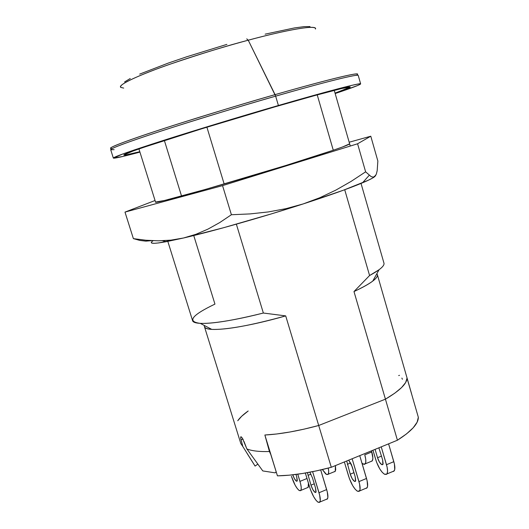 <?xml version="1.0" encoding="UTF-8"?>
<svg xmlns="http://www.w3.org/2000/svg" width="529" height="529" viewBox="0 0 529 529"><rect width="100%" height="100%" fill="white"/><g stroke="black" fill="none" stroke-linecap="round" stroke-linejoin="round"><path stroke-width="0.79" d="M402.41 379.267L401.875 378.07M242.494 438.382L246.871 448.929L262.787 470.929L275.087 472.847L276.072 471.967M204.412 326.565L204.366 325.5C203.943 327.696 206.409 328.985 211.765 329.382C226.28 329.964 250.925 325.467 285.706 315.892C241.012 328.674 205.113 332.847 204.412 326.565L240.801 443.494L242.824 446.522L240.702 438.362L240.781 436.822L241.303 436.921M269.433 451.535C259.362 451.812 251.844 450.946 246.871 448.929C251.844 450.946 259.362 451.812 269.433 451.535L271.046 455.072L269.433 451.535L264.864 435.01L276.627 433.992L289.786 432.028L303.963 429.171L318.709 425.488L385.429 399.17L394.773 393.192L401.564 387.585L405.657 382.52L407.026 378.142L411.588 393.953M244.014 441.497L246.871 448.929L262.787 470.929L275.087 472.847L276.237 471.921M248.18 410.987L241.647 416.29L237.739 420.753C239.849 417.698 243.327 414.445 248.18 410.987L241.647 416.29L237.739 420.753M155.539 202.065L164.453 200.484L205.107 189.501L285.66 165.531C327.2 152.57 348.525 145.336 349.636 143.835L342.594 146.956L333.283 150.236L317.228 94.883L333.27 150.236L285.66 165.531C223.225 184.932 152.484 204.63 155.539 202.065L138.948 148.953M372.78 281.071C377.032 277.798 378.38 275.364 376.82 273.764L377.369 274.677C378.209 278.175 370.412 283.802 353.98 291.558C362.537 287.584 368.806 284.086 372.78 281.071L379.048 269.737L369.586 275.53L344.716 189.732L369.586 275.53C379.915 269.922 384.709 265.789 383.961 263.138L361.029 183.431M267.357 443.52L277.441 475.849L264.864 435.01L276.627 433.992L289.786 432.028L303.963 429.171L318.709 425.488L331.299 467.286L316.593 470.843L302.429 473.501L289.251 475.181L277.441 475.849C292.828 475.558 310.781 472.701 331.299 467.286L397.424 440.227L385.429 399.17C399.699 390.739 406.9 383.73 407.026 378.142C406.9 383.73 399.699 390.739 385.429 399.17L397.424 440.227C411.463 431.261 418.432 423.617 418.333 417.282L417.13 422.188L413.215 427.763L406.596 433.84L397.424 440.227L331.299 467.286L318.709 425.488L385.429 399.17L353.98 291.558L369.586 275.53L353.98 291.558L385.429 399.17L318.709 425.488C298.111 431.023 280.165 434.197 264.864 435.01C280.165 434.197 298.111 431.023 318.709 425.488L285.706 315.892L263.356 313.036C233.507 320.435 212.479 323.88 200.286 323.364C186.737 321.698 191.617 315.277 214.946 304.102L193.746 235.537M167.825 241.396L192.556 320.561C193.495 326.082 222.173 323.536 263.356 313.036L285.706 315.892L318.709 425.488L385.429 399.17L394.773 393.192L401.564 387.585L405.657 382.52L407.026 378.142L411.588 393.794L377.369 274.677M263.356 313.036L236.357 224.157L263.356 313.036M224.164 184.013L206.905 127.191L224.164 184.013M240.616 437.351L241.184 436.842L241.793 437.404L243.307 439.864M164.38 140.529L181.546 196.061M254.952 465.877L246.99 453.267M257.815 464.138L255.077 466.069L242.824 446.522L241.012 439.764L242.877 439.037L241.012 439.764L240.702 438.369M399.494 375.332L398.674 375.564M246.739 38.868L248.24 40.204C274.849 32.924 316.911 23.514 315.482 29.029C317.724 24.691 290.626 28.811 248.24 40.204L275.649 96.159C308.367 86.696 357.128 73.498 358.245 75.455C358.682 73.663 326.386 81.565 275.649 96.159L278.406 105.496C329.038 90.776 361.188 82.471 360.646 83.886C360.229 84.779 351.732 87.999 335.161 93.534L357.584 85.546L360.599 84.018L358.847 83.893L352.069 85.288L323.576 92.694L278.406 105.496L275.649 96.159C237.025 107.255 191.868 121.042 159.758 131.523C127.152 142.248 110.799 148.312 110.706 149.72C109.477 148.47 140.099 137.646 178.26 125.571C218.06 113.094 250.528 103.287 275.649 96.159L275.067 94.638C329.712 78.947 362.127 71.309 357.161 74.635C361.995 70.635 309.518 84.673 275.067 94.638L248.24 40.204C216.804 48.622 180.534 60.081 155.539 69.438C130.174 79.132 118.608 85.129 120.85 87.424C116.922 85.195 139.491 74.794 169.921 64.24C201.754 53.482 227.86 45.474 248.24 40.204L246.739 38.868M139.808 151.711C129.559 154.336 124.216 155.433 123.793 155.01C124.024 153.985 139.074 148.675 168.93 139.067C198.296 129.684 239.366 117.193 274.571 106.964L201.734 128.778L144.278 147.135L132.872 151.096L123.793 154.99L125.962 154.918L139.808 151.711M310.04 26.569L304.069 26.642L294.382 27.944L265.141 34.16M226.895 44.383L186.79 56.755L168.506 62.997L139.669 74.113M130.26 78.517L124.599 81.916M111.156 148.437C107.777 147.955 122.378 142.288 154.951 131.423C187.18 120.777 234.631 106.236 275.067 94.638C248.802 102.077 214.959 112.32 173.552 125.38C134.016 137.99 105.655 148.385 111.156 148.437M139.934 152.107C123.045 156.604 114.185 158.594 113.345 158.078C113.537 156.987 129.955 151.188 162.595 140.688C194.732 130.412 239.849 116.691 278.406 105.496L198.111 129.545L135.146 149.667L122.821 153.965L113.351 158.092L122.953 156.439L139.934 152.107M335.049 93.137L350.218 87.153L341.999 88.449L315.727 95.293L274.571 106.964C320.931 93.481 350.714 85.777 350.231 87.073C350.112 87.662 345.053 89.685 335.049 93.137M114.125 149.667L110.706 149.72L113.345 158.078M123.693 88.085L120.85 87.424M296.359 481.152L297.245 480.795L296.359 481.152L297.02 481.198L297.311 480.372L296.69 476.728L297.126 481.073L296.359 481.152C295.122 480.18 293.919 478.071 292.762 474.817L294.415 478.639L296.359 481.152M299.235 490.542C296.425 488.221 293.82 483.466 291.419 476.285L295.169 485.258L297.318 488.631L299.235 490.542L300.611 490.674L301.034 490.046L301.239 487.526L300.584 483.651L297.767 474.189L299.963 481.383C301.299 485.946 301.603 488.948 300.869 490.383L299.235 490.542M363.264 464.138L361.995 463.252L364.157 464.376L364.891 464.158L365.757 462.406L365.718 459.132L364.772 454.841C366.035 459.331 366.18 462.333 365.208 463.847L363.264 464.138M315.013 492.38L316.025 491.957L315.013 492.38L315.74 492.453L316.084 491.606L315.476 487.811L315.892 492.281L315.013 492.38C313.538 491.203 312.196 488.796 310.979 485.159L312.897 489.702L315.013 492.38M318.002 502.2C314.927 499.687 312.136 494.675 309.624 487.149L305.326 473.025L310.437 489.576L313.598 496.579L315.912 500.156L318.002 502.2L319.529 502.391L320.27 500.672L319.655 495.124L312.613 471.67L319.013 492.75C320.369 497.412 320.66 500.507 319.873 502.028L318.002 502.2M381.799 464.667L383.029 464.158L381.799 464.667L382.659 464.68L383.122 463.801L382.665 460.025L382.851 464.495L381.799 464.667C380.146 463.602 378.724 461.295 377.541 457.724L379.491 462.148L381.799 464.667M384.649 474.321C381.191 472.047 378.242 467.226 375.802 459.853L372.958 450.239L376.588 462.227L379.835 469.018L382.328 472.43L384.649 474.321L386.448 474.381L387.056 473.706L387.572 471.061L387.096 467.047L381.244 446.853L386.501 464.707C387.783 469.296 387.909 472.384 386.871 473.984L384.649 474.321M328.198 474.222C328.853 473.197 328.866 471.154 328.238 468.086L328.694 471.339L328.397 473.858L327.934 474.5L326.466 474.44L322.386 469.534L325.527 473.739L326.466 474.44L328.198 474.222L335.254 471.319L335.426 465.593L335.73 469.884L334.983 471.604L334.13 471.782L335.254 471.319M354.47 481.37L355.633 480.887L354.47 481.37L355.29 481.416L355.713 480.55L355.184 476.722L355.475 481.231L354.47 481.37C352.863 480.226 351.454 477.832 350.244 474.182L352.208 478.725L354.47 481.37M357.419 491.229C354.066 488.789 351.137 483.797 348.631 476.252L344.353 461.943L349.444 478.685L352.704 485.675L355.157 489.219L357.419 491.229L359.131 491.368L360.037 489.603L359.575 483.995L352.135 458.762L358.953 481.615C360.282 486.263 360.48 489.378 359.548 490.965L357.419 491.229M418.333 417.282L407.026 378.142L418.333 417.282M359.733 455.648L367.139 480.835L367.562 486.442L366.63 488.221L365.698 488.379L367.06 487.811C368.012 486.211 367.834 483.096 366.518 478.454L358.953 481.615L366.518 478.454L359.733 455.648M355.184 476.722L351.342 464.389L348.71 460.157L352.215 466.77L355.184 476.722M346.72 460.971L350.244 474.182L353.967 472.642L350.244 474.182L346.72 460.971M350.661 462.961L347.295 464.343L350.661 462.961M388.59 443.844L394.416 463.999L394.727 469.54L393.708 471.339L392.71 471.544L394.145 470.942C395.203 469.335 395.097 466.241 393.821 461.665L386.501 464.707L393.821 461.665L388.59 443.844M382.665 460.025L378.876 447.818L382.665 460.025M375.074 449.372L377.541 457.724L381.508 456.091L377.541 457.724L375.074 449.372M320.706 469.931L327.292 491.944L327.874 497.491L327.107 499.224L326.267 499.35L327.458 498.854C328.271 497.32 328.006 494.231 326.651 489.576L319.013 492.75L326.651 489.576L320.706 469.931M315.476 487.811L312.467 477.892L309.849 472.212L312.467 477.892L315.476 487.811M307.409 472.661L310.979 485.159L314.259 483.804L310.979 485.159L307.409 472.661M310.966 474.136L307.997 475.346L310.966 474.136M371.477 450.847L372.872 458.041L372.429 460.607L370.935 461.486L372.204 460.964C373.196 459.443 373.071 456.441 371.808 451.958L364.772 454.841L371.808 451.958L371.477 450.847M308.4 483.122L308.314 487.044L307.098 487.817L308.149 487.381L308.4 483.122M296.69 476.728L295.989 474.427L296.69 476.728M306.992 478.5L299.963 481.383L306.992 478.5M151.426 242.222L151.803 243.062L154.17 243.314L158.548 242.943L183.543 237.997L223.529 227.734L271.496 213.855L303.19 203.929L343.268 190.261L368.316 180.244L372.7 177.995L375.048 176.336L375.398 175.271M153.145 240.702C148.431 243.79 152.808 244.12 166.278 241.687L183.543 237.997L170.986 240.133L158.416 240.807L145.872 240.232L133.381 238.632L124.989 212.103L222.55 185.626L231.398 214.734L219.76 222.55L207.95 229.123L195.895 234.307L183.543 237.997L170.986 240.133L158.416 240.807M375.683 175.496L373.315 177.162L371.146 176.62L365.625 171.832L351.13 181.387L335.935 190.07L319.919 197.681L303.19 203.929L285.958 208.664L268.21 211.95L249.972 213.921L231.398 214.734L222.55 185.626L357.584 143.782L365.625 171.832L351.13 181.387L335.935 190.07L319.919 197.681L303.19 203.929C329.732 195.307 349.497 188.271 362.484 182.822C369.546 179.834 373.739 177.671 375.048 176.336L373.315 177.162L371.146 176.62L365.625 171.832L357.584 143.782L370.783 136.211L377.858 161.028L377.177 170.722L376.324 174.134L375.074 176.302M376.324 174.134L377.177 170.722L377.858 161.028L370.783 136.211L349.173 142.228L370.783 136.211L357.584 143.782L222.55 185.626L124.989 212.103L133.381 238.632L139.828 240.417L145.806 241.145L151.294 240.682M155.05 200.511L124.989 212.103L155.05 200.511M133.381 238.632L139.828 240.417M183.543 237.997C212.929 231.199 262.503 217.128 303.19 203.929L285.958 208.664L268.21 211.95L249.972 213.921L231.398 214.734L219.76 222.55L207.95 229.123L195.895 234.307L183.543 237.997M334.249 90.36L350.271 146.05M211.765 329.382L200.286 323.364M240.695 436.941L241.079 436.795M358.245 75.455L360.646 83.886M359.548 490.965L367.06 487.811M386.871 473.984L394.145 470.942M319.873 502.028L327.458 498.854M365.208 463.847L372.204 460.964M300.869 490.383L308.149 487.381M166.278 241.687L162.634 240.735M362.484 182.822L369.202 175.324"/></g></svg>
